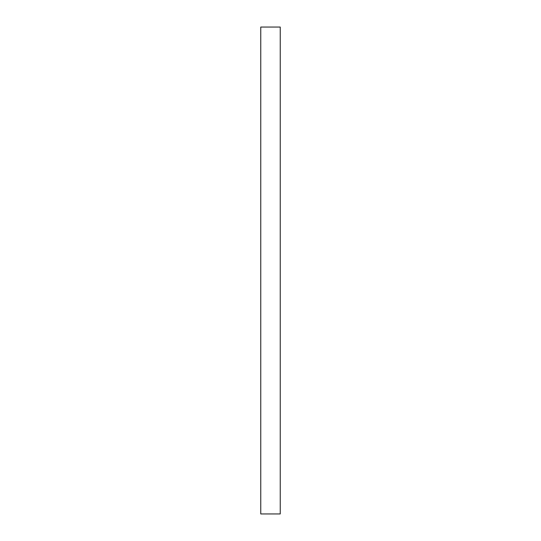 <?xml version="1.0" encoding="UTF-8"?>
<svg xmlns="http://www.w3.org/2000/svg" width="541" height="541" viewBox="0 0 541 541"><rect width="100%" height="100%" fill="white"/><g stroke="black" fill="none" stroke-linecap="round" stroke-linejoin="round"><path stroke-width="0.41" stroke-dasharray="2.71 2.03" d="M260.762 27.05L280.238 27.05M260.762 513.95L280.238 513.95"/><path stroke-width="0.81" d="M280.238 27.05L260.762 27.05L260.762 513.95L280.238 513.95L280.238 27.05"/></g></svg>
